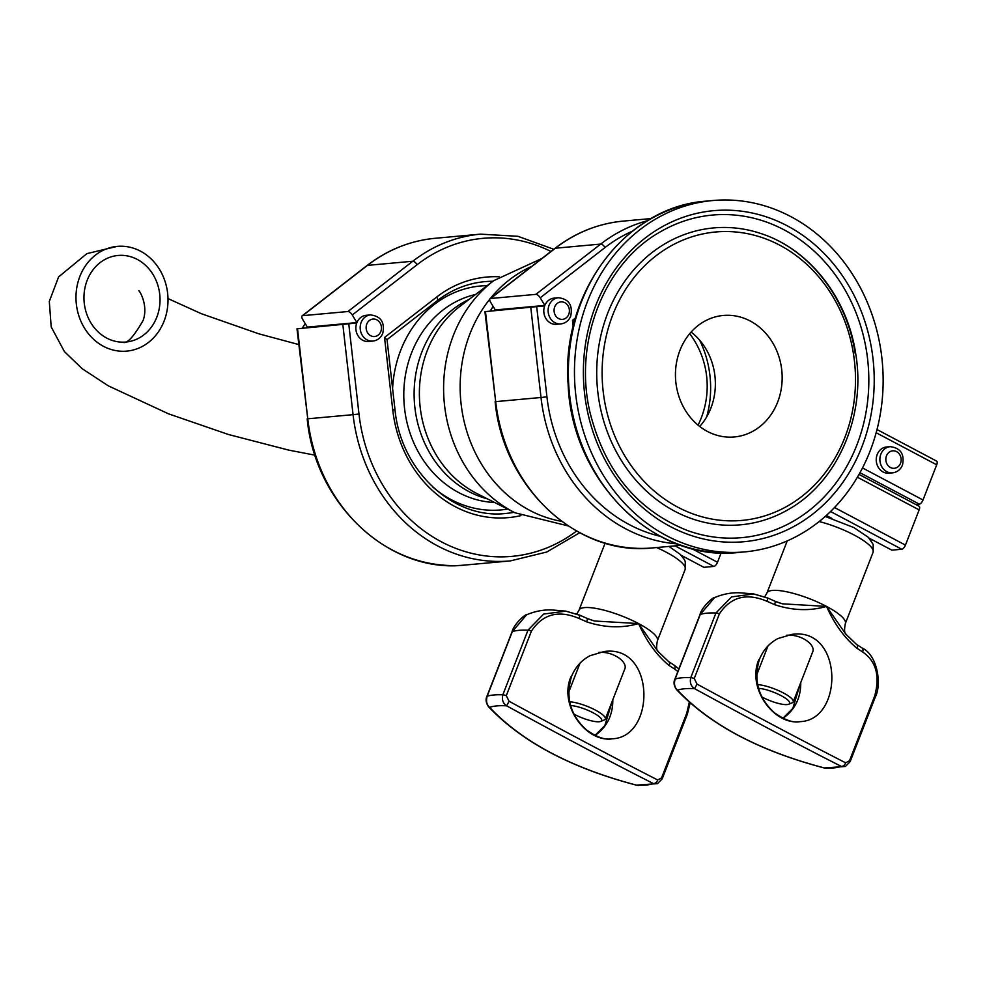 <?xml version="1.0" encoding="UTF-8"?>
<svg xmlns="http://www.w3.org/2000/svg" width="986" height="986" viewBox="0 0 986 986"><rect width="100%" height="100%" fill="white"/><g stroke="black" fill="none" stroke-linecap="round" stroke-linejoin="round"><path stroke-width="1.48" d="M699.678 340.219A96.049 83.933 -95.2 0 1 710.623 386.179A96.049 83.933 -95.2 0 1 706.679 416.881M157.994 313.77A43.47 37.986 -95.2 0 1 125.949 342.031A43.47 37.986 -95.2 0 1 84.167 302.209A43.47 37.986 -95.2 0 1 118.037 255.46A43.47 37.986 -95.2 0 1 157.994 313.77M165.537 316.925A52.578 45.948 84.8 0 0 117.211 246.377A52.578 45.948 84.8 0 0 76.23 302.924A52.578 45.948 84.8 0 0 126.775 351.115A52.578 45.948 84.8 0 0 165.537 316.925M880.683 349.093A176.395 154.149 84.8 0 0 712.755 200.54A176.395 154.149 84.8 0 0 575.294 390.234A176.395 154.149 84.8 0 0 744.849 551.877A176.395 154.149 84.8 0 0 880.683 349.093M781.319 366.829A60.996 53.306 84.8 0 0 723.256 315.471A60.996 53.306 84.8 0 0 675.73 381.064A60.996 53.306 84.8 0 0 734.36 436.958A60.996 53.306 84.8 0 0 781.319 366.829M699.715 426.47A60.996 53.306 84.8 0 0 714.517 372.93A60.996 53.306 84.8 0 0 691.087 332.048M892.577 472.849L888.928 473.181A13.151 11.487 -95.2 0 1 876.295 461.128A13.151 11.487 -95.2 0 1 886.537 446.991L890.185 446.658A13.151 11.487 84.8 0 0 879.943 460.795A13.151 11.487 84.8 0 0 892.577 472.849C897.248 472.22 900.551 469.619 902.486 465.059C904.692 454.09 900.588 447.952 890.185 446.658M799.979 721.641C793.286 723.095 784.683 720.063 774.17 712.545C758.246 697.805 753.329 680.069 759.442 659.338C763.226 650.02 769.388 643.094 777.905 638.558L791.992 634.368C843.412 626.96 843.991 720.359 799.979 721.641L799.966 721.641C774.232 725.462 746.501 688.154 758.863 659.597M782.995 718.326C794.938 709.797 800.854 697.878 800.755 682.558M786.606 635.267C801.482 633.899 816.26 645.189 812.575 652.177L793.237 701.872A21.914 5.275 -158.7 0 0 781.06 691.765A21.914 5.275 -158.7 0 0 757.593 684.617M774.54 604.64C792.534 610.617 809.851 611.209 826.514 606.415C834.575 624.298 844.768 638.287 857.105 648.369A218.522 52.628 21.3 0 1 862.614 651.943C876.135 661.212 880.141 675.928 874.668 696.091L849.513 760.736L845.618 762.794C806.462 742.84 756.928 716.612 697.028 684.099L694.243 678.504L719.398 613.859C730.762 596.813 746.612 592.623 766.935 601.263A218.522 52.628 21.3 0 1 774.54 604.64A4.388 0.9 114.2 0 0 775.107 601.275L767.613 597.947A4.388 0.739 113.7 0 1 766.935 601.263M874.668 696.091A4.388 1.06 -158.7 0 1 875.297 697.04L875.297 697.04C881.866 684.9 877.725 654.963 862.023 647.962A4.388 2.822 123.4 0 1 862.614 651.943M845.618 762.794A4.388 3.414 116.6 0 1 841.304 766.381L845.433 766.455L850.129 761.673A4.388 1.06 21.3 0 0 849.513 760.736M862.023 647.962L856.563 644.425A4.388 2.699 122.5 0 1 857.105 648.369M697.028 684.099L694.588 688.672C753.674 720.926 802.579 746.833 841.304 766.381A93.251 22.456 21.3 0 1 824.284 767.934C759.306 750.777 710.401 724.883 677.567 690.225C674.634 687.636 673.808 683.927 675.114 679.071L700.27 614.426L714.567 597.602C723.379 593.917 732.056 592.327 740.597 592.845L753.76 593.954L731.612 596.887L715.935 612.996L690.767 677.641C689.633 682.472 690.903 686.157 694.588 688.672A93.251 22.456 21.3 0 0 677.567 690.225A4.388 3.131 137.8 0 1 676.47 689.547C709.809 724.685 759.072 750.827 824.247 767.971L845.421 766.455M856.489 644.4L845.766 634.072L826.514 606.415L782.342 603.814L775.255 601.472M767.404 597.997A4.388 0.739 113.7 0 1 767.613 597.947L753.748 593.966L767.404 597.997M758.542 688.339A19.104 4.597 21.3 0 1 780.998 695.574A19.104 4.597 21.3 0 1 788.664 704.238L792.115 702.845A21.914 5.275 -158.7 0 0 793.237 701.872M788.664 704.238A19.104 4.597 21.3 0 1 761.956 696.979M869.073 538.097L891.849 550.151L901.783 549.251A4.388 1.849 -62.1 0 0 905.444 545.098L919.149 509.898A4.388 1.849 -62.1 0 0 919.075 506.225L859.028 474.414M826.317 515.493A26.289 6.335 21.3 0 1 828.671 516.701L831.962 518.439M871.501 539.379L871.082 540.451M877.01 429.539L936.626 461.115A4.388 1.849 117.9 0 1 936.7 464.8L923.007 499.988A4.388 1.849 117.9 0 1 919.334 504.142L915.772 504.475M544.666 305.857L484.915 311.65L544.666 305.857A13.151 11.487 -95.2 0 0 556.474 324.308L560.812 323.913C565.483 323.285 568.786 320.684 570.709 316.124C572.928 305.155 568.823 299.029 558.421 297.735A13.151 11.487 84.8 0 0 548.167 311.872A13.151 11.487 84.8 0 0 560.812 323.913M554.921 248.386C575.442 232.622 598.169 223.526 623.115 221.123A164.058 143.364 84.8 0 0 555.401 248.213A4.388 1.861 52.2 0 0 554.921 248.386L490.091 298.672A4.388 1.861 52.2 0 0 490.658 302.332L495.28 309.949L544.839 305.426A13.151 11.487 -95.2 0 1 554.083 298.129L558.421 297.735M490.091 298.672A4.388 1.861 52.2 0 1 490.572 298.499L535.891 294.358A4.388 1.861 52.2 0 1 540.217 297.797L544.839 305.426M574.456 321.621L572.472 320.314L575.467 317.985M612.035 738.81C605.342 740.276 596.74 737.232 586.226 729.714C570.302 714.986 565.397 697.25 571.498 676.507C575.294 667.189 581.444 660.263 589.973 655.739L604.061 651.536C655.468 644.129 656.047 737.528 612.035 738.81L612.035 738.81C586.3 742.631 558.557 705.323 570.931 676.778M595.063 735.494C606.994 726.978 612.91 715.047 612.811 699.727M598.662 652.436C613.551 651.08 628.328 662.358 624.643 669.346L605.293 719.04A21.914 5.275 -158.7 0 0 593.128 708.934A21.914 5.275 -158.7 0 0 569.661 701.785M668.385 661.47A4.388 2.699 122.5 0 1 668.57 661.557L657.896 651.327L638.583 623.583L594.435 620.995L587.138 618.456A4.388 0.9 114.2 0 1 586.608 621.821C604.591 627.786 621.919 628.378 638.583 623.583C646.631 641.467 656.824 655.456 669.161 665.538A218.522 52.628 21.3 0 1 674.683 669.112L677.863 671.491M689.3 702.192L686.724 713.272L661.569 777.905L657.674 779.963C618.518 760.009 568.984 733.781 509.084 701.268L506.299 695.672L531.454 631.04C542.83 613.982 558.68 609.792 579.004 618.432A218.522 52.628 21.3 0 1 586.608 621.821M678.873 668.902L674.091 665.131A4.388 2.822 123.4 0 1 674.683 669.112M657.674 779.963A4.388 3.414 116.6 0 1 653.361 783.55L657.489 783.623L662.198 778.841A4.388 1.06 21.3 0 0 661.569 777.905M674.091 665.131L668.619 661.594A4.388 2.699 122.5 0 1 669.161 665.538M509.084 701.268L506.644 705.84C565.73 738.095 614.635 764.002 653.361 783.55A93.251 22.456 21.3 0 1 636.352 785.102C571.362 767.946 522.457 742.051 489.635 707.393C486.69 704.817 485.864 701.095 487.17 696.239L512.326 631.595L526.623 614.771C535.435 611.086 544.112 609.496 552.653 610.014L565.816 611.135L543.668 614.056L527.991 630.165L502.835 694.81C501.689 699.641 502.959 703.326 506.644 705.84A93.251 22.456 21.3 0 0 489.635 707.393A4.388 3.131 137.8 0 1 488.526 706.715C521.877 741.866 571.14 767.995 636.315 785.139L657.489 783.636M594.398 620.983L587.311 618.641M587.175 618.444L579.682 615.116L565.816 611.135L579.46 615.165A4.388 0.739 113.7 0 1 579.682 615.116A4.388 0.739 113.7 0 1 579.004 618.432M570.598 705.52A19.104 4.597 21.3 0 1 593.054 712.742A19.104 4.597 21.3 0 1 600.72 721.407L604.184 720.014A21.914 5.275 -158.7 0 0 605.293 719.04M600.72 721.407A19.104 4.597 21.3 0 1 574.012 714.147M681.129 555.266L703.918 567.332L713.839 566.42A4.388 1.849 -62.1 0 0 717.512 562.266L721.148 552.899M683.557 556.548L683.138 557.632M356.735 323.026L296.983 328.819L356.735 323.026A13.151 11.487 -95.2 0 0 368.542 341.476L372.868 341.082C377.539 340.453 380.842 337.865 382.778 333.293C384.984 322.323 380.879 316.198 370.477 314.904A13.151 11.487 84.8 0 0 360.235 329.041A13.151 11.487 84.8 0 0 372.868 341.082M366.989 265.567C387.51 249.791 410.238 240.695 435.171 238.292A164.058 143.364 84.8 0 0 367.47 265.382A4.388 1.861 52.2 0 0 366.989 265.567L302.16 315.84A4.388 1.861 52.2 0 0 302.727 319.501L307.336 327.118L356.907 322.595A13.151 11.487 -95.2 0 1 366.151 315.298L370.477 314.904M302.16 315.84A4.388 1.861 52.2 0 1 302.64 315.668L347.947 311.527A4.388 1.861 52.2 0 1 352.285 314.978L356.907 322.595M386.919 339.726L384.528 337.483L436.712 297.02A4.388 1.861 52.2 0 1 437.279 300.668L387.042 339.64M487.183 285.644A112.429 98.243 84.8 0 0 392.588 388.509M432.817 487.059A112.429 98.243 84.8 0 0 507.605 509.059M494.602 502.49A105.169 91.895 -95.2 0 1 404.285 405.862A105.169 91.895 -95.2 0 1 475.597 294.469M469.225 299.313A105.169 91.895 84.8 0 0 414.613 404.913A105.169 91.895 84.8 0 0 487.466 498.879M561.576 521.323A132.851 116.102 -95.2 0 1 467.45 433.396A132.851 116.102 -95.2 0 1 489.771 299.226M490.399 298.438A132.851 116.102 -95.2 0 1 531.737 266.38M476.879 493.518A107.03 93.534 -95.2 0 1 419.888 404.445A107.03 93.534 -95.2 0 1 459.772 306.498L493.752 280.64A132.851 116.102 84.8 0 0 444.23 402.214A132.851 116.102 84.8 0 0 514.963 512.782L476.867 493.518M706.642 201.107C625.95 206.271 560.8 292.928 568.146 384.306C571.473 480.7 654.273 562.735 738.736 552.431A176.395 154.149 -95.2 0 1 569.181 390.789A176.395 154.149 -95.2 0 1 706.642 201.107L712.755 200.54M871.907 350.659A166.215 145.238 84.8 0 0 634.824 246.894A166.215 145.238 84.8 0 0 679.674 531.072A166.215 145.238 84.8 0 0 871.907 350.659M866.571 351.46A161.951 141.528 84.8 0 0 660.386 231.809C604.184 263.04 573.273 341.834 589.985 412.37C604.8 471.148 637.363 510.563 687.686 530.616A161.951 141.528 84.8 0 0 866.571 351.46M763.435 234.397A149.059 130.251 84.8 0 0 597.417 388.188A149.059 130.251 84.8 0 0 788.529 509.417C837.915 481.735 866.275 415.5 855.663 353.456C847.553 298.758 810.406 250.654 763.435 234.397C809.752 250.37 847.023 298.438 855.17 353.419M853.482 353.949A144.806 126.528 84.8 0 0 646.927 263.558A144.806 126.528 84.8 0 0 686.01 511.13A144.806 126.528 84.8 0 0 853.482 353.949M900.526 463.272A8.763 7.654 -95.2 0 1 887.314 464.566A8.763 7.654 -95.2 0 1 892.663 450.836A8.763 7.654 -95.2 0 1 900.526 463.272M694.243 678.504A4.388 1.06 -158.7 0 0 690.767 677.641A100.609 24.231 -158.7 0 0 675.114 679.071A4.388 1.06 -158.7 0 0 674.831 679.28C673.389 682.337 673.931 685.751 676.47 689.547M719.398 613.859A4.388 1.06 -158.7 0 0 715.935 612.996A100.609 24.231 -158.7 0 0 700.27 614.426A4.388 1.06 -158.7 0 0 699.986 614.635L674.831 679.28M845.803 634.134C846.407 633.456 843.153 634.799 845.359 623.534A42.065 10.131 -158.7 0 0 826.514 606.415A42.065 10.131 -158.7 0 0 772.457 590.429A42.065 10.131 -158.7 0 0 766.948 593.017L764.754 596.789M825.233 516.467L853.864 527.572L868.247 537.271L873.202 544.469L873.115 552.197A42.065 10.131 -158.7 0 0 819.181 521.545M901.783 549.251L830.557 511.524M568.749 314.349A8.763 7.654 -95.2 0 1 555.549 315.631A8.763 7.654 -95.2 0 1 560.898 301.901A8.763 7.654 -95.2 0 1 568.749 314.349M490.732 310.91A13.151 11.487 -95.2 0 1 493.259 306.621M647.469 220.716A164.058 143.364 84.8 0 0 600.72 244.072L555.401 248.213L490.572 298.499M632.371 231.18A159.67 139.531 84.8 0 0 605.047 247.523A4.388 1.861 52.2 0 0 600.72 244.072L535.891 294.358M605.047 247.523L540.217 297.797M919.334 504.142L859.977 472.713M923.007 499.988L862.516 467.956M936.7 464.8L876.16 432.731M573.186 326.637L572.472 320.314M660.25 536.31A159.67 139.531 -95.2 0 1 546.934 396.84L541.006 397.494L530.788 307.472M546.934 396.84L536.717 306.819M676.988 543.878A164.058 143.364 -95.2 0 1 541.006 397.494L495.687 401.635L485.469 311.613M680.993 545.32L652.966 547.883A164.058 143.364 -95.2 0 1 495.687 401.635L484.915 311.65M919.149 509.898L857.413 477.212M905.444 545.098L834.513 507.531M662.198 778.841L687.353 714.209A4.388 1.06 -158.7 0 0 686.724 713.272M506.299 695.672A4.388 1.06 -158.7 0 0 502.835 694.81A100.609 24.231 -158.7 0 0 487.17 696.239A4.388 1.06 -158.7 0 0 486.887 696.449C485.445 699.505 485.987 702.919 488.526 706.715M531.454 631.04A4.388 1.06 -158.7 0 0 527.991 630.165A100.609 24.231 -158.7 0 0 512.326 631.595A4.388 1.06 -158.7 0 0 512.054 631.816L486.887 696.449M657.859 651.302C658.463 650.624 655.209 651.968 657.415 640.703A42.065 10.131 -158.7 0 0 638.583 623.583A42.065 10.131 -158.7 0 0 584.513 607.598A42.065 10.131 -158.7 0 0 579.016 610.186L576.822 613.958M668.989 546.417L680.315 554.44L684.407 559.641L685.27 561.638L685.184 569.366A42.065 10.131 -158.7 0 0 656.602 547.55M713.839 566.42L675.028 545.862M380.818 331.518A8.763 7.654 -95.2 0 1 367.618 332.8A8.763 7.654 -95.2 0 1 372.954 319.07A8.763 7.654 -95.2 0 1 380.818 331.518M302.788 328.079A13.151 11.487 -95.2 0 1 305.327 323.79M435.171 238.292L480.49 234.15A164.058 143.364 84.8 0 0 412.789 261.241L367.47 265.382L302.64 315.668M550.952 251.479A159.67 139.531 84.8 0 0 417.115 264.692A4.388 1.861 52.2 0 0 412.789 261.241L347.947 311.527M417.115 264.692L352.285 314.978M492.938 281.269A116.385 101.706 84.8 0 0 484.829 281.639C467.487 283.29 451.637 289.637 437.279 300.668M499.113 276.783A120.76 105.527 84.8 0 0 436.712 297.02M387.017 339.48L394.992 409.646L392.748 409.954L384.528 337.483M576.576 531.047A159.67 139.531 -95.2 0 1 358.99 414.021L353.062 414.662L342.845 324.64M358.99 414.021L348.773 323.987M579.682 532.748L546.749 552.024L510.341 560.911A164.058 143.364 -95.2 0 1 353.062 414.662L307.755 418.803L297.538 328.782M510.341 560.911L465.022 565.052A164.058 143.364 -95.2 0 1 307.755 418.803L296.983 328.819M514.051 512.326A116.385 101.706 -95.2 0 1 506.003 513.435C453.548 519.807 400.612 470.778 394.992 409.646M520.941 515.616A120.76 105.527 -95.2 0 1 392.748 409.954M717.512 562.266L691.531 548.512M568.146 525.908L514.963 512.782M541.955 258.455L493.752 280.64M138.792 290.833C138.693 289.366 148.615 304.354 143.204 320.29C133.96 336.374 127.305 343.744 123.25 342.401M298.77 344.57L258.776 333.798L201.23 313.659L167.99 298.561M315.064 455.187L288.812 450.134L228.469 434.506L168.594 413.861L108.411 385.896L82.294 368.789L64.41 351.595L51.198 326.921L49.3 301.433L58.593 276.93L86.891 253.624L117.211 246.377M125.21 351.299L126.775 351.115M738.736 552.431L744.849 551.877M698.063 425.151A87.643 87.643 0 0 0 689.707 333.65M782.872 718.264L792.83 708.342L800.238 683.89M875.297 697.04L850.129 761.673M782.342 603.814L775.082 601.275M824.247 767.971L826.33 768.279M699.986 614.635C701.477 607.351 713.556 596.592 714.554 597.615M767.958 646.015L756.57 675.25M787.235 540.907L766.948 593.017M873.115 552.197L845.359 623.534M490.239 310.972L493.136 306.424M623.115 221.123L651.142 218.559M495.132 401.672C502.959 487.306 577.623 556.856 652.966 547.883M594.928 735.433L604.886 725.511L612.294 701.058M687.353 714.197L690.138 702.932M636.315 785.139L638.398 785.46M512.054 631.816C513.533 624.52 525.612 613.76 526.61 614.783M580.014 663.184L568.639 692.418M605.108 543.138L579.016 610.186M685.184 569.366L657.415 640.703M302.295 328.141L305.204 323.593M553.775 249.285L517.909 236.295L480.49 234.15M307.201 418.84C315.015 504.475 389.68 574.037 465.022 565.052"/></g></svg>
